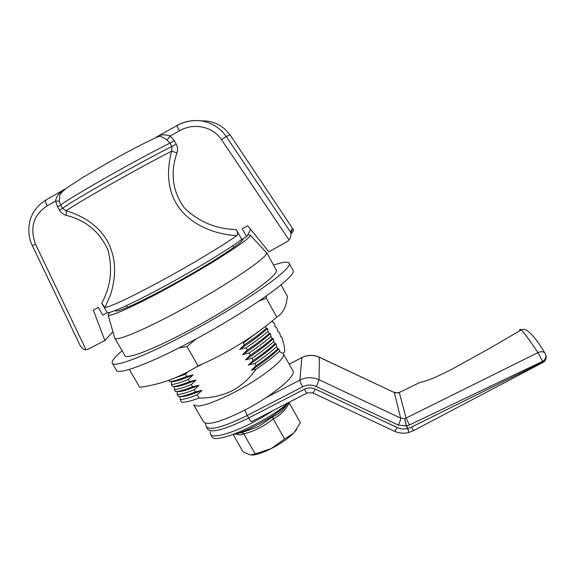 <?xml version="1.0" encoding="UTF-8"?>
<svg xmlns="http://www.w3.org/2000/svg" width="575" height="575" viewBox="0 0 575 575"><rect width="100%" height="100%" fill="white"/><g stroke="black" fill="none" stroke-linecap="round" stroke-linejoin="round"><path stroke-width="0.86" d="M307.014 393.034L251.929 421.446C251.462 422.036 250.377 420.893 248.666 418.011L304.312 389.268C307.927 387.514 311.578 387.457 315.287 389.088L397.102 427.527C400.495 429.072 404.031 429.403 407.697 428.526L408.796 432.508L408.185 429.41M64.544 189.189L59.951 194.515L59.318 201.085L60.627 205.031C66.858 200.402 82.39 191.022 107.223 176.892C132.753 162.488 153.662 151.232 169.941 143.125L167.066 139.984C163.904 137.698 161.216 136.455 159.002 136.268L156.501 136.907M66.269 215.345L66.132 210.773C72.781 206.188 87.903 197.203 111.514 183.813C135.736 170.171 155.789 159.282 171.688 151.146L176.949 152.9C170.028 173.053 172.522 191.417 184.417 208.006C198.792 221.849 216.078 229.03 236.275 229.554C237.798 232.357 237.985 234.363 236.842 235.585C214.022 234.622 187.349 223.632 175.684 202.508C171.472 194.846 169.122 186.444 168.633 177.294C168.072 170.236 169.345 158.995 171.688 151.146L171.824 146.496L169.941 143.125L174.34 140.774L176.216 144.138L171.824 146.496C155.595 154.675 134.708 165.952 109.185 180.342C84.353 194.451 68.799 203.78 62.524 208.322L66.132 210.773C82.972 215.783 98.196 225.4 107.144 240.645C112.894 251.347 115.323 262.775 114.418 274.915C114.267 279.349 112.254 290.145 110.616 294.422L104.966 307.575L101.718 303.154C110.659 286.918 112.786 269.323 108.093 250.355C99.892 231.933 85.955 220.261 66.269 215.345C63.343 214.533 61.072 212.815 59.455 210.184L62.524 208.322L60.627 205.031L57.557 206.907L55.552 201.049C56.501 196.513 58.758 193.028 62.323 190.577L63.753 189.642M236.842 235.585C223.201 245.345 192.158 264.04 162.883 279.975C131.308 297.016 112.003 306.216 104.966 307.575M236.512 433.708L241.737 432.652L258.297 426.657L272.715 416.825C278.631 414.216 283.468 410.025 287.22 404.254M177.373 125.328L176.583 125.659C183.957 121.497 191.993 119.888 200.689 120.836L200.732 120.843C211.435 122.396 219.923 127.614 226.198 136.498L230.043 134.83L292.007 227.614M249.421 227.844L250.563 229.907L246.625 236.699L242.24 228.792L247.717 225.745L268.87 251.792L287.126 241.629L289.088 239.991C290.921 237.338 291.36 234.643 290.418 231.919L292.467 228.304C294.156 229.72 293.631 231.517 290.878 233.702L290.842 233.745M101.718 303.154L107.252 312.707C110.666 313.468 135.032 302.299 165.988 285.423C196.794 268.697 229.224 248.925 241.752 239.416L246.625 236.699M243.34 342.98L255.322 333.91M107.252 312.707L102.781 315.086L98.347 307.438L93.344 310.119L104.851 340.486L112.93 331.761M292.165 229.526L290.878 233.702M289.088 239.991L221.49 139.646L226.198 136.498L290.418 231.919M86.042 349.816L35.535 244.21L32.286 245.561L80.608 346.488L83.698 349.463L86.042 349.816L88.255 349.176L104.851 340.486M236.275 229.554L241.752 239.416M176.583 125.659L179.45 130.82C193.15 122.669 212.556 126.04 221.49 139.646M156.939 136.656L158.42 135.937C161.963 134.478 165.888 134.5 170.193 136.002L167.066 139.984M200.697 120.836C192.151 119.931 184.129 121.569 176.626 125.738L158.42 135.937L158.995 136.268C143.592 143.276 124.94 153.036 103.047 165.557L81.233 178.437L67.419 187.565C63.703 190.311 61.216 192.632 59.951 194.515L62.323 190.577M59.318 201.085L55.552 201.049L47.164 205.879C45.72 203.219 45.288 201.293 45.871 200.086L46.288 199.733M409.443 424.968L406.503 425.917L404.613 418.571L406.051 418.054L409.443 424.968L542.635 361.316L537.948 352.619C540.974 351.289 543.289 351.44 544.884 353.057C528.569 325.795 522.898 329.173 521.209 329.949L489.361 348.515L451.425 369.509L435.541 377.193C429.238 379.888 424.041 381.628 419.937 382.411L399.316 392.509L406.051 418.054L537.948 352.619C528.892 339.171 523.315 331.617 521.209 329.949C519.973 328.807 519.541 329.058 519.929 330.704M407.697 428.526L406.353 425.989L404.613 418.571L400.631 418.104L394.342 392.552L397.993 392.955L399.316 392.509L419.915 382.418M399.452 392.323L398.008 392.826M319.269 357.147L394.342 392.552L319.391 357.298L319.032 379.752L316.394 386.558L398.36 425.076L406.503 425.917L407.919 428.411L411.398 427.139L542.944 361.991L542.635 361.316C545.366 359.641 546.379 357.384 545.675 354.559L545.158 353.474M545.675 354.559L545.244 353.639M394.098 392.344L397.943 392.84M411.398 427.139L413.583 430.61L542.836 362.516L542.944 361.991C545.668 360.309 546.66 358.074 545.919 355.271L545.732 354.753M398.36 425.076C399.97 421.798 400.732 419.477 400.631 418.104L319.032 379.752C312.577 376.92 306.202 377.027 299.913 380.082C300.006 381.326 300.926 383.561 302.673 386.788L247.214 415.466L248.666 418.011C224.947 429.698 211.262 433.356 207.604 428.993L206.468 427.017M272.945 410.607C245.856 428.77 211.931 441.018 210.4 433.859L210.335 431.602M210.673 434.333L211.794 436.288C213.138 445.826 264.708 423.516 289.182 402.234M272.715 416.825L273.218 418.844C264.558 426.125 254.747 431.135 243.778 433.873L241.737 432.652M252.073 455.105C256.651 454.839 262.998 452.69 271.113 448.658C280.787 443.641 288.355 438.409 293.811 432.953L300.358 422.733L289.29 403.018C285.272 410.399 279.917 415.675 273.218 418.844L284.603 438.991L271.113 448.658L255.185 453.883L243.778 433.873C241.622 435.138 238.891 435.167 235.563 433.974M255.185 453.883L250.269 455.005L243.053 451.828L233.17 434.542M296.664 429.432L293.811 432.953L284.603 438.991M179.033 347.889L186.997 346.56L196.125 338.927M259.131 301.012L266.232 298.145L276.805 317.134C253.518 337.065 227.262 353.323 198.052 365.908C179.731 377.459 160.281 384.589 139.696 387.298L129.325 369.438M201.595 364.493L196.564 366.943M265.851 251.886L266.627 252.569L266.512 253.453C265.664 259.009 223.172 287.378 179.055 311.025C142.988 330.524 115.632 341.715 114.727 338.078L114.641 337.762M276.165 269.819L276.374 271.263C275.188 277.488 240.954 301.76 200.172 324.386C159.39 347.07 125.709 360.547 124.854 355.479L114.871 338.272M273.556 265.104C283.094 261.855 288.298 261.294 289.189 263.415C293.559 268.489 241.507 305.073 185.854 334.413C143.836 356.816 112.829 368.302 112.161 362.954C111.679 360.827 115 356.766 122.123 350.772M292.776 269.934L293.085 270.494C297.663 275.935 245.87 312.865 190.224 342.082C148.228 364.406 117.077 375.59 116.243 369.969L112.441 363.436M193.624 404.707C197.211 408.257 210.709 404.168 234.118 392.43C261.338 378.4 286.034 358.822 283.453 354.006M168.877 380.075L169.769 381.62C173.24 381.369 178.875 379.644 186.667 376.445L193.063 374.907L188.377 379.421C180.579 382.605 174.929 384.301 171.443 384.517L172.665 386.644C176.166 386.443 181.822 384.768 189.621 381.599L196.018 380.068L191.331 384.574C183.518 387.715 177.855 389.376 174.333 389.541L175.555 391.661C179.084 391.518 184.755 389.879 192.575 386.745L198.972 385.221L194.278 389.721C186.451 392.826 180.766 394.436 177.222 394.558L178.444 396.671C181.995 396.577 187.694 394.982 195.529 391.891L201.918 390.368L197.225 394.853C189.383 397.922 183.677 399.496 180.112 399.567L181.686 402.299C185.351 402.385 191.144 400.976 199.072 398.073C210.759 398.18 221.871 395.708 232.408 390.655C241.967 385.322 249.895 378.12 256.198 369.042L251.34 370.228L256.127 365.678C265.197 359.504 272.449 353.884 277.89 348.838L276.683 346.675C271.235 351.706 263.968 357.312 254.883 363.486L256.127 365.678M247.76 234.744L250.276 235.204C251.548 238.309 210.407 264.938 167.533 288.14C134.054 306.389 108.79 317.58 108.136 314.956L109.66 312.376M193.804 404.98L203.406 421.683C206.964 425.874 220.599 422.1 244.31 410.356C271.781 396.319 296.276 376.151 293.013 371.062L292.754 370.595M242.758 238.848L242.88 239.078C244.964 241.392 207.755 265.549 168.834 286.616C138.273 303.269 115.338 313.382 115.489 310.55L115.482 310.392M180.112 399.567L180.147 396.534M177.222 394.558L177.28 391.518C180.859 391.963 188.09 389.864 198.972 385.221M174.333 389.541L174.405 386.529C177.948 386.91 185.157 384.761 196.018 380.068M171.443 384.517L171.53 381.534C175.037 381.85 182.218 379.644 193.063 374.907M187.428 372.277L185.416 374.26L172.148 378.875M186.667 376.445L185.416 374.26M189.621 381.599L188.377 379.421M192.575 386.745L191.331 384.574M195.529 391.891L194.278 389.721M199.072 398.073L197.225 394.853M254.883 363.486L248.407 365.032L253.194 360.475C262.279 354.315 269.56 348.73 275.03 343.713L273.815 341.55C268.338 346.545 261.05 352.123 251.951 358.275L253.194 360.475M251.951 358.275L245.475 359.828L250.254 355.264C259.368 349.118 266.671 343.562 272.162 338.589L270.947 336.418C265.442 341.377 258.132 346.919 249.018 353.057L250.254 355.264M249.018 353.057L242.535 354.617L247.315 350.046C256.443 343.915 263.767 338.387 269.294 333.457L268.079 331.286C262.545 336.195 255.207 341.715 246.071 347.839L247.315 350.046M246.071 347.839L239.588 349.406L244.375 344.82C253.518 338.711 260.87 333.205 266.419 328.318L265.456 326.593M257.751 332.221L243.132 342.607L244.375 344.82M266.419 328.318L267.54 328.404L268.079 331.286M269.294 333.457L270.394 333.514L270.947 336.418M272.162 338.589L273.247 338.618L273.815 341.55M275.03 343.713L276.093 343.713L276.683 346.675M277.89 348.838L278.94 348.802L279.443 351.347C282.95 354.056 284.704 353.524 284.711 349.758C284.467 346.675 283.468 342.427 281.721 337.015L280.622 336.756L280.047 334.003L278.904 331.962L277.912 331.897L277.344 329.166L276.208 327.118L275.195 327.031L274.649 324.322L273.506 322.273L272.478 322.158L272.349 321.454M239.588 349.406C251.958 341.377 261.273 334.377 267.54 328.404M242.535 354.617C254.883 346.581 264.169 339.545 270.394 333.514M245.475 359.828C257.801 351.771 267.059 344.705 273.247 338.618M248.407 365.032C260.712 356.96 269.941 349.852 276.093 343.713M180.277 396.513C183.942 396.966 191.152 394.917 201.918 390.368M251.34 370.228C263.623 362.135 272.823 354.998 278.94 348.802M279.443 351.347C273.707 356.637 265.959 362.537 256.198 369.042M186.997 346.56L198.052 365.908M281.038 284.855L287.471 296.47L286.321 303.133C284.575 309.709 281.405 314.374 276.805 317.134M266.232 298.145L266.57 295.845M232.825 434.614C238.826 433.385 246.423 430.452 255.609 425.802C270.674 417.867 281.772 410.09 288.887 402.478M176.216 144.138C177.668 146.927 177.912 149.845 176.949 152.9M59.455 210.184L57.557 206.907M174.34 140.774L170.193 136.002L179.45 130.82M35.535 244.21C29.569 227.743 33.451 214.964 47.164 205.879M302.04 357.485L301.832 357.592C307.603 354.732 313.454 354.603 319.377 357.197L319.391 357.298C313.454 354.696 307.603 354.804 301.825 357.628L299.913 380.082L266.232 397.541M316.394 386.558C311.758 384.531 307.187 384.61 302.673 386.788M289.175 364.191L301.832 357.592L289.189 364.219M315.287 389.088C313.849 391.906 313.001 393.178 312.75 392.89L307.28 392.897C306.985 393.401 306.001 392.193 304.312 389.268M312.893 392.955L394.083 431.092C394.594 431.494 395.6 430.308 397.102 427.527M244.878 410.061L247.214 415.466C223.502 427.168 209.832 430.862 206.202 426.564L205.397 423.193M233.86 247.343L232.911 245.64M127.506 307.287L126.529 305.591M32.286 245.561C27.341 236.246 28.29 222.863 31.546 216.229C34.586 209.415 39.359 204.032 45.871 200.078M200.732 120.843L206.281 121.016C212.779 121.648 218.867 124.243 224.523 128.786L230.043 134.83M62.337 190.569L45.863 200.086M408.904 432.479L413.526 430.646M545.927 355.271C546.372 358.958 545.409 361.344 543.03 362.415M394.335 431.214C398.993 433.277 403.808 433.708 408.789 432.508M266.627 252.569L276.417 270.264M108.136 314.956L114.727 338.078M293.013 371.062L283.468 353.97M250.276 235.204L266.649 252.741M289.189 263.415L293.085 270.494"/></g></svg>
